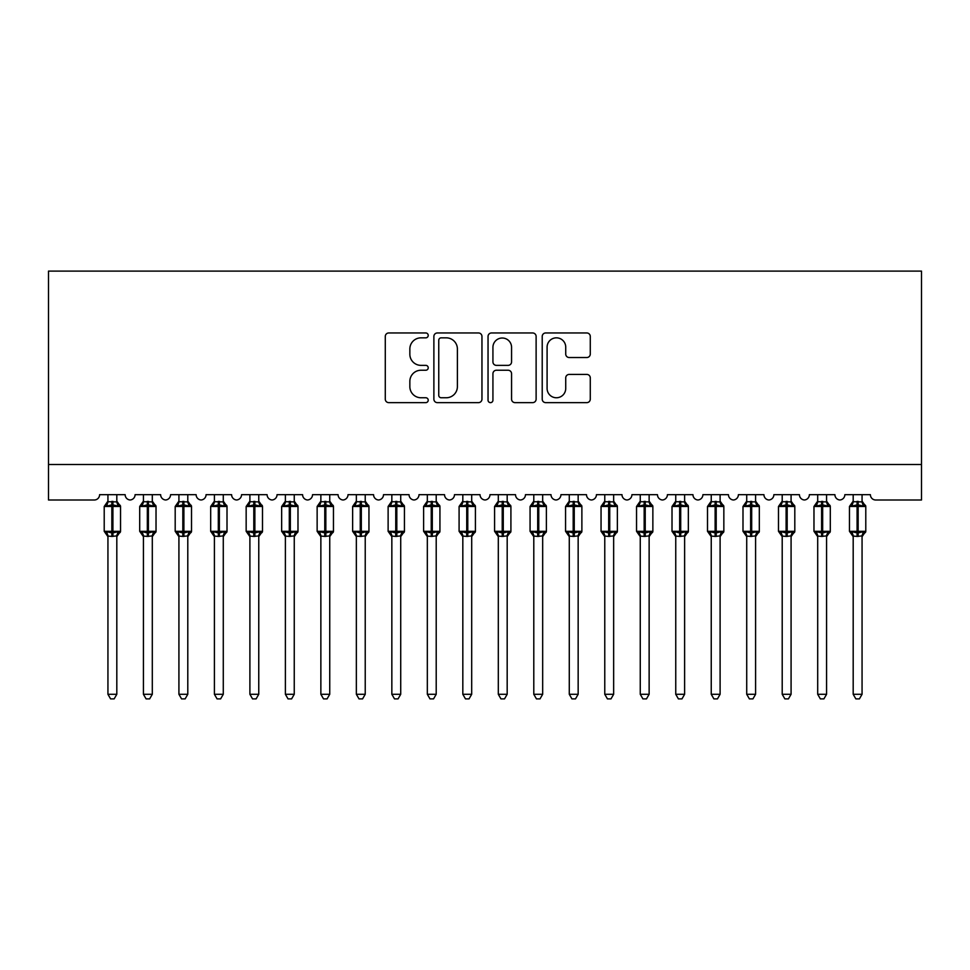 <?xml version="1.0" encoding="UTF-8"?>
<svg xmlns="http://www.w3.org/2000/svg" width="970" height="970" viewBox="0 0 970 970"><rect width="100%" height="100%" fill="white"/><g stroke="black" fill="none" stroke-linecap="round" stroke-linejoin="round"><path stroke-width="1.45" d="M428.219 335.402A2.437 2.437 0 0 0 425.781 332.965L388.776 332.965A3.48 3.48 0 0 0 385.284 336.457L385.284 399.155A3.48 3.48 0 0 0 388.776 402.635L425.781 402.635A2.437 2.437 0 0 0 428.219 400.198A2.437 2.437 0 0 0 425.781 397.761L420.992 397.761A11.143 11.143 0 0 1 409.849 386.618L409.849 381.392A11.143 11.143 0 0 1 420.992 370.237L425.781 370.237A2.437 2.437 0 0 0 428.219 367.8A2.437 2.437 0 0 0 425.781 365.363L420.992 365.363A11.143 11.143 0 0 1 409.849 354.22L409.849 348.994A11.143 11.143 0 0 1 420.992 337.839L425.781 337.839A2.437 2.437 0 0 0 428.219 335.402M586.801 357.53A3.48 3.48 0 0 0 590.281 354.038L590.281 336.457A3.48 3.48 0 0 0 586.801 332.965L545.698 332.965A3.48 3.48 0 0 0 542.218 336.457L542.218 399.155A3.48 3.48 0 0 0 545.698 402.635L586.801 402.635A3.48 3.48 0 0 0 590.281 399.155L590.281 377.9A3.48 3.48 0 0 0 586.801 374.42L569.208 374.42A3.48 3.48 0 0 0 565.728 377.9L565.728 388.436A9.312 9.312 0 0 1 556.404 397.761A9.312 9.312 0 0 1 547.092 388.436L547.092 347.163A9.312 9.312 0 0 1 556.404 337.839A9.312 9.312 0 0 1 565.728 347.163L565.728 354.038A3.48 3.48 0 0 0 569.208 357.53L586.801 357.53M921.5 464.509L921.5 271.103L48.5 271.103L48.5 499.999L94.284 499.999A5.323 5.323 0 0 0 99.607 494.676L125.154 494.676A5.323 5.323 0 0 0 130.125 499.986A5.323 5.323 0 0 0 135.085 494.676L160.644 494.676A5.323 5.323 0 0 0 165.615 499.986A5.323 5.323 0 0 0 170.575 494.676L196.134 494.676A5.323 5.323 0 0 0 201.093 499.986A5.323 5.323 0 0 0 206.064 494.676L231.612 494.676A5.323 5.323 0 0 0 236.583 499.986A5.323 5.323 0 0 0 241.554 494.676L267.102 494.676A5.323 5.323 0 0 0 272.073 499.986A5.323 5.323 0 0 0 277.044 494.676L302.591 494.676A5.323 5.323 0 0 0 307.563 499.986A5.323 5.323 0 0 0 312.534 494.676L338.081 494.676A5.323 5.323 0 0 0 343.053 499.986A5.323 5.323 0 0 0 348.012 494.676L373.571 494.676A5.323 5.323 0 0 0 378.542 499.986A5.323 5.323 0 0 0 383.502 494.676L409.061 494.676A5.323 5.323 0 0 0 414.02 499.986A5.323 5.323 0 0 0 418.991 494.676L444.539 494.676A5.323 5.323 0 0 0 449.51 499.986A5.323 5.323 0 0 0 454.481 494.676L480.029 494.676A5.323 5.323 0 0 0 485 499.986A5.323 5.323 0 0 0 489.971 494.676L515.519 494.676A5.323 5.323 0 0 0 520.49 499.986A5.323 5.323 0 0 0 525.461 494.676L551.008 494.676A5.323 5.323 0 0 0 555.98 499.986A5.323 5.323 0 0 0 560.939 494.676L586.498 494.676A5.323 5.323 0 0 0 591.457 499.986A5.323 5.323 0 0 0 596.429 494.676L621.988 494.676A5.323 5.323 0 0 0 626.947 499.986A5.323 5.323 0 0 0 631.919 494.676L657.466 494.676A5.323 5.323 0 0 0 662.437 499.986A5.323 5.323 0 0 0 667.409 494.676L692.956 494.676A5.323 5.323 0 0 0 697.927 499.986A5.323 5.323 0 0 0 702.898 494.676L728.446 494.676A5.323 5.323 0 0 0 733.417 499.986A5.323 5.323 0 0 0 738.388 494.676L763.936 494.676A5.323 5.323 0 0 0 768.907 499.986A5.323 5.323 0 0 0 773.866 494.676L799.426 494.676A5.323 5.323 0 0 0 804.385 499.986A5.323 5.323 0 0 0 809.356 494.676L834.915 494.676A5.323 5.323 0 0 0 839.874 499.986A5.323 5.323 0 0 0 844.846 494.676L870.393 494.676A5.323 5.323 0 0 0 875.716 499.999L921.5 499.999L921.5 464.509L48.5 464.509M481.957 336.457A3.48 3.48 0 0 0 478.465 332.965L437.361 332.965A3.48 3.48 0 0 0 433.881 336.457L433.881 399.155A3.48 3.48 0 0 0 437.361 402.635L478.465 402.635A3.48 3.48 0 0 0 481.957 399.155L481.957 336.457M491.535 332.965L532.639 332.965A3.48 3.48 0 0 1 536.119 336.457L536.119 399.155A3.48 3.48 0 0 1 532.639 402.635L515.046 402.635A3.48 3.48 0 0 1 511.566 399.155L511.566 373.729A3.48 3.48 0 0 0 508.074 370.237L496.41 370.237A3.48 3.48 0 0 0 492.93 373.729L492.93 400.198A2.437 2.437 0 0 1 490.48 402.635A2.437 2.437 0 0 1 488.043 400.198L488.043 336.457A3.48 3.48 0 0 1 491.535 332.965M441.192 337.839A2.437 2.437 0 0 0 438.755 340.288L438.755 395.324A2.437 2.437 0 0 0 441.192 397.761L446.248 397.761A11.143 11.143 0 0 0 457.391 386.618L457.391 348.994A11.143 11.143 0 0 0 446.248 337.839L441.192 337.839M511.566 347.333A9.312 9.312 0 0 0 502.242 338.021A9.312 9.312 0 0 0 492.93 347.333L492.93 361.883A3.48 3.48 0 0 0 496.41 365.363L508.074 365.363A3.48 3.48 0 0 0 511.566 361.883L511.566 347.333M107.937 694.29L116.812 694.29L114.145 698.897L110.604 698.897L107.937 694.29L107.937 536.058A3.904 3.722 180 0 0 105.888 532.797L106.651 531.657L111.841 532.906L111.841 531.317L112.908 531.317L112.908 504.873L118.097 506.122L119.371 504.8A1.77 1.77 0 0 1 120.535 506.473L104.214 506.473L104.214 531.317L111.841 531.317L111.841 504.873L106.651 506.122L105.888 504.982A3.904 3.722 0 0 0 107.937 501.708L116.812 501.89L116.812 494.676M116.812 694.29L116.812 535.889L111.841 536.422L111.841 532.906L112.908 532.906L112.908 531.317L120.535 531.317A1.77 1.77 0 0 1 119.371 532.979L116.812 536.64M116.812 536.07L116.812 536.07A3.904 3.722 180 0 1 118.861 532.797L118.097 531.657L112.908 532.906L112.908 536.422M111.841 536.422L107.937 536.07M107.937 494.676L107.937 501.732M106.651 506.122L107.173 504.606M118.097 506.122L116.812 501.89M116.812 535.889L118.097 531.657M107.937 535.889L106.651 531.657M143.427 694.29L152.302 694.29L149.635 698.897L146.094 698.897L143.427 694.29L143.427 536.058A3.904 3.722 180 0 0 141.377 532.797L142.141 531.657L147.331 532.906L147.331 531.317L148.398 531.317L148.398 504.873L153.587 506.122L154.86 504.8A1.77 1.77 0 0 1 156.024 506.473L139.704 506.473L139.704 531.317L147.331 531.317L147.331 504.873L142.141 506.122L141.377 504.982A3.904 3.722 0 0 0 143.427 501.708L152.302 501.89L152.302 494.676M152.302 694.29L152.302 535.889L147.331 536.422L147.331 532.906L148.398 532.906L148.398 531.317L156.024 531.317A1.77 1.77 0 0 1 154.86 532.979L152.302 536.64M152.302 536.07L152.302 536.07A3.904 3.722 180 0 1 154.351 532.797L153.587 531.657L148.398 532.906L148.398 536.422M147.331 536.422L143.427 536.07M143.427 494.676L143.427 501.732M142.141 506.122L142.663 504.606M153.587 506.122L152.302 501.89M152.302 535.889L153.587 531.657M143.427 535.889L142.141 531.657M178.916 694.29L187.792 694.29L185.124 698.897L181.584 698.897L178.916 694.29L178.916 536.058A3.904 3.722 180 0 0 176.867 532.797L177.631 531.657L182.821 532.906L182.821 531.317L183.888 531.317L183.888 504.873L189.077 506.122L190.35 504.8A1.77 1.77 0 0 1 191.514 506.473L175.194 506.473L175.194 531.317L182.821 531.317L182.821 504.873L177.631 506.122L176.867 504.982A3.904 3.722 0 0 0 178.916 501.708L187.792 501.89L187.792 494.676M187.792 694.29L187.792 535.889L182.821 536.422L182.821 532.906L183.888 532.906L183.888 531.317L191.514 531.317A1.77 1.77 0 0 1 190.35 532.979L187.792 536.64M187.792 536.07L187.792 536.07A3.904 3.722 180 0 1 189.841 532.797L189.077 531.657L183.888 532.906L183.888 536.422M182.821 536.422L178.916 536.07M178.916 494.676L178.916 501.732M177.631 506.122L178.153 504.606M189.077 506.122L187.792 501.89M187.792 535.889L189.077 531.657M178.916 535.889L177.631 531.657M214.406 694.29L223.282 694.29L220.614 698.897L217.074 698.897L214.406 694.29L214.406 536.058A3.904 3.722 180 0 0 212.357 532.797L213.121 531.657L218.311 532.906L218.311 531.317L219.378 531.317L219.378 504.873L224.567 506.122L225.84 504.8A1.77 1.77 0 0 1 227.004 506.473L210.684 506.473L210.684 531.317L218.311 531.317L218.311 504.873L213.121 506.122L212.357 504.982A3.904 3.722 0 0 0 214.406 501.708L223.282 501.89L223.282 494.676M223.282 694.29L223.282 535.889L218.311 536.422L218.311 532.906L219.378 532.906L219.378 531.317L227.004 531.317A1.77 1.77 0 0 1 225.84 532.979L223.282 536.64M223.282 536.07L223.282 536.07A3.904 3.722 180 0 1 225.331 532.797L224.567 531.657L219.378 532.906L219.378 536.422M218.311 536.422L214.406 536.07M214.406 494.676L214.406 501.732M213.121 506.122L213.642 504.606M224.567 506.122L223.282 501.89M223.282 535.889L224.567 531.657M214.406 535.889L213.121 531.657M249.896 694.29L258.76 694.29L256.104 698.897L252.552 698.897L249.896 694.29L249.896 536.058A3.904 3.722 180 0 0 247.847 532.797L248.611 531.657L253.8 532.906L253.8 531.317L254.867 531.317L254.867 504.873L260.057 506.122L261.33 504.8A1.77 1.77 0 0 1 262.494 506.473L246.162 506.473L246.162 531.317L253.8 531.317L253.8 504.873L248.611 506.122L247.847 504.982A3.904 3.722 0 0 0 249.896 501.708L258.772 501.89L258.76 494.676M258.76 694.29L258.772 535.889L253.8 536.422L253.8 532.906L254.867 532.906L254.867 531.317L262.494 531.317A1.77 1.77 0 0 1 261.33 532.979L258.76 536.64M258.76 536.07L258.76 536.07A3.904 3.722 180 0 1 260.821 532.797L260.057 531.657L254.867 532.906L254.867 536.422M253.8 536.422L249.896 536.07M249.896 494.676L249.896 501.732M248.611 506.122L249.132 504.606M260.057 506.122L258.772 501.89M258.772 535.889L260.057 531.657M249.896 535.889L248.611 531.657M285.386 694.29L294.25 694.29L291.594 698.897L288.041 698.897L285.386 694.29L285.386 536.058A3.904 3.722 180 0 0 283.337 532.797L284.089 531.657L289.29 532.906L289.29 531.317L290.345 531.317L290.345 504.873L295.535 506.122L296.82 504.8A1.77 1.77 0 0 1 297.984 506.473L281.652 506.473L281.652 531.317L289.29 531.317L289.29 504.873L284.089 506.122L283.337 504.982A3.904 3.722 0 0 0 285.386 501.708L294.262 501.89L294.25 494.676M294.25 694.29L294.262 535.889L289.29 536.422L289.29 532.906L290.345 532.906L290.345 531.317L297.984 531.317A1.77 1.77 0 0 1 296.82 532.979L294.25 536.64M294.25 536.07L294.25 536.07A3.904 3.722 180 0 1 296.299 532.797L295.535 531.657L290.345 532.906L290.345 536.422M289.29 536.422L285.386 536.07M285.386 494.676L285.386 501.732M284.089 506.122L284.61 504.606M295.535 506.122L294.262 501.89M294.262 535.889L295.535 531.657M285.374 535.889L284.089 531.657M320.864 694.29L329.739 694.29L327.072 698.897L323.531 698.897L320.864 694.29L320.864 536.058A3.904 3.722 180 0 0 318.815 532.797L319.579 531.657L324.768 532.906L324.768 531.317L325.835 531.317L325.835 504.873L331.025 506.122L332.298 504.8A1.77 1.77 0 0 1 333.462 506.473L317.142 506.473L317.142 531.317L324.768 531.317L324.768 504.873L319.579 506.122L318.815 504.982A3.904 3.722 0 0 0 320.864 501.708L329.739 501.89L329.739 494.676M329.739 694.29L329.739 535.889L324.768 536.422L324.768 532.906L325.835 532.906L325.835 531.317L333.462 531.317A1.77 1.77 0 0 1 332.298 532.979L329.739 536.64M329.739 536.07L329.739 536.07A3.904 3.722 180 0 1 331.788 532.797L331.025 531.657L325.835 532.906L325.835 536.422M324.768 536.422L320.864 536.07M320.864 494.676L320.864 501.732M319.579 506.122L320.1 504.606M331.025 506.122L329.739 501.89M329.739 535.889L331.025 531.657M320.864 535.889L319.579 531.657M356.354 694.29L365.229 694.29L362.562 698.897L359.021 698.897L356.354 694.29L356.354 536.058A3.904 3.722 180 0 0 354.305 532.797L355.068 531.657L360.258 532.906L360.258 531.317L361.325 531.317L361.325 504.873L366.514 506.122L367.788 504.8A1.77 1.77 0 0 1 368.952 506.473L352.631 506.473L352.631 531.317L360.258 531.317L360.258 504.873L355.068 506.122L354.305 504.982A3.904 3.722 0 0 0 356.354 501.708L365.229 501.89L365.229 494.676M365.229 694.29L365.229 535.889L360.258 536.422L360.258 532.906L361.325 532.906L361.325 531.317L368.952 531.317A1.77 1.77 0 0 1 367.788 532.979L365.229 536.64M365.229 536.07L365.229 536.07A3.904 3.722 180 0 1 367.278 532.797L366.514 531.657L361.325 532.906L361.325 536.422M360.258 536.422L356.354 536.07M356.354 494.676L356.354 501.732M355.068 506.122L355.59 504.606M366.514 506.122L365.229 501.89M365.229 535.889L366.514 531.657M356.354 535.889L355.068 531.657M391.844 694.29L400.719 694.29L398.052 698.897L394.511 698.897L391.844 694.29L391.844 536.058A3.904 3.722 180 0 0 389.794 532.797L390.558 531.657L395.748 532.906L395.748 531.317L396.815 531.317L396.815 504.873L402.004 506.122L403.277 504.8A1.77 1.77 0 0 1 404.441 506.473L388.121 506.473L388.121 531.317L395.748 531.317L395.748 504.873L390.558 506.122L389.794 504.982A3.904 3.722 0 0 0 391.844 501.708L400.719 501.89L400.719 494.676M400.719 694.29L400.719 535.889L395.748 536.422L395.748 532.906L396.815 532.906L396.815 531.317L404.441 531.317A1.77 1.77 0 0 1 403.277 532.979L400.719 536.64M400.719 536.07L400.719 536.07A3.904 3.722 180 0 1 402.768 532.797L402.004 531.657L396.815 532.906L396.815 536.422M395.748 536.422L391.844 536.07M391.844 494.676L391.844 501.732M390.558 506.122L391.08 504.606M402.004 506.122L400.719 501.89M400.719 535.889L402.004 531.657M391.844 535.889L390.558 531.657M427.333 694.29L436.209 694.29L433.541 698.897L430.001 698.897L427.333 694.29L427.333 536.058A3.904 3.722 180 0 0 425.284 532.797L426.048 531.657L431.238 532.906L431.238 531.317L432.305 531.317L432.305 504.873L437.494 506.122L438.767 504.8A1.77 1.77 0 0 1 439.931 506.473L423.611 506.473L423.611 531.317L431.238 531.317L431.238 504.873L426.048 506.122L425.284 504.982A3.904 3.722 0 0 0 427.333 501.708L436.209 501.89L436.209 494.676M436.209 694.29L436.209 535.889L431.238 536.422L431.238 532.906L432.305 532.906L432.305 531.317L439.931 531.317A1.77 1.77 0 0 1 438.767 532.979L436.209 536.64M436.209 536.07L436.209 536.07A3.904 3.722 180 0 1 438.258 532.797L437.494 531.657L432.305 532.906L432.305 536.422M431.238 536.422L427.333 536.07M427.333 494.676L427.333 501.732M426.048 506.122L426.57 504.606M437.494 506.122L436.209 501.89M436.209 535.889L437.494 531.657M427.333 535.889L426.048 531.657M462.823 694.29L471.687 694.29L469.031 698.897L465.479 698.897L462.823 694.29L462.823 536.058A3.904 3.722 180 0 0 460.774 532.797L461.538 531.657L466.728 532.906L466.728 531.317L467.782 531.317L467.782 504.873L472.984 506.122L474.257 504.8A1.77 1.77 0 0 1 475.421 506.473L459.089 506.473L459.089 531.317L466.728 531.317L466.728 504.873L461.538 506.122L460.774 504.982A3.904 3.722 0 0 0 462.823 501.708L471.699 501.89L471.687 494.676M471.687 694.29L471.699 535.889L466.728 536.422L466.728 532.906L467.782 532.906L467.782 531.317L475.421 531.317A1.77 1.77 0 0 1 474.257 532.979L471.687 536.64M471.687 536.07L471.687 536.07A3.904 3.722 180 0 1 473.748 532.797L472.984 531.657L467.782 532.906L467.782 536.422M466.728 536.422L462.823 536.07M462.823 494.676L462.823 501.732M461.538 506.122L462.059 504.606M472.984 506.122L471.699 501.89M471.699 535.889L472.984 531.657M462.811 535.889L461.538 531.657M498.313 694.29L507.177 694.29L504.521 698.897L500.969 698.897L498.313 694.29L498.313 536.058A3.904 3.722 180 0 0 496.252 532.797L497.016 531.657L502.217 532.906L502.217 531.317L503.272 531.317L503.272 504.873L508.462 506.122L509.747 504.8A1.77 1.77 0 0 1 510.911 506.473L494.579 506.473L494.579 531.317L502.217 531.317L502.217 504.873L497.016 506.122L496.252 504.982A3.904 3.722 0 0 0 498.313 501.708L507.189 501.89L507.177 494.676M507.177 694.29L507.189 535.889L502.217 536.422L502.217 532.906L503.272 532.906L503.272 531.317L510.911 531.317A1.77 1.77 0 0 1 509.747 532.979L507.177 536.64M507.177 536.07L507.177 536.07A3.904 3.722 180 0 1 509.226 532.797L508.462 531.657L503.272 532.906L503.272 536.422M502.217 536.422L498.313 536.07M498.313 494.676L498.313 501.732M497.016 506.122L497.537 504.606M508.462 506.122L507.189 501.89M507.189 535.889L508.462 531.657M498.301 535.889L497.016 531.657M533.791 694.29L542.666 694.29L539.999 698.897L536.458 698.897L533.791 694.29L533.791 536.058A3.904 3.722 180 0 0 531.742 532.797L532.506 531.657L537.695 532.906L537.695 531.317L538.762 531.317L538.762 504.873L543.952 506.122L545.225 504.8A1.77 1.77 0 0 1 546.389 506.473L530.069 506.473L530.069 531.317L537.695 531.317L537.695 504.873L532.506 506.122L531.742 504.982A3.904 3.722 0 0 0 533.791 501.708L542.666 501.89L542.666 494.676M542.666 694.29L542.666 535.889L537.695 536.422L537.695 532.906L538.762 532.906L538.762 531.317L546.389 531.317A1.77 1.77 0 0 1 545.225 532.979L542.666 536.64M542.666 536.07L542.666 536.07A3.904 3.722 180 0 1 544.716 532.797L543.952 531.657L538.762 532.906L538.762 536.422M537.695 536.422L533.791 536.07M533.791 494.676L533.791 501.732M532.506 506.122L533.027 504.606M543.952 506.122L542.666 501.89M542.666 535.889L543.952 531.657M533.791 535.889L532.506 531.657M569.281 694.29L578.156 694.29L575.489 698.897L571.948 698.897L569.281 694.29L569.281 536.058A3.904 3.722 180 0 0 567.232 532.797L567.996 531.657L573.185 532.906L573.185 531.317L574.252 531.317L574.252 504.873L579.442 506.122L580.715 504.8A1.77 1.77 0 0 1 581.879 506.473L565.558 506.473L565.558 531.317L573.185 531.317L573.185 504.873L567.996 506.122L567.232 504.982A3.904 3.722 0 0 0 569.281 501.708L578.156 501.89L578.156 494.676M578.156 694.29L578.156 535.889L573.185 536.422L573.185 532.906L574.252 532.906L574.252 531.317L581.879 531.317A1.77 1.77 0 0 1 580.715 532.979L578.156 536.64M578.156 536.07L578.156 536.07A3.904 3.722 180 0 1 580.205 532.797L579.442 531.657L574.252 532.906L574.252 536.422M573.185 536.422L569.281 536.07M569.281 494.676L569.281 501.732M567.996 506.122L568.517 504.606M579.442 506.122L578.156 501.89M578.156 535.889L579.442 531.657M569.281 535.889L567.996 531.657M604.771 694.29L613.646 694.29L610.979 698.897L607.438 698.897L604.771 694.29L604.771 536.058A3.904 3.722 180 0 0 602.722 532.797L603.486 531.657L608.675 532.906L608.675 531.317L609.742 531.317L609.742 504.873L614.932 506.122L616.205 504.8A1.77 1.77 0 0 1 617.369 506.473L601.048 506.473L601.048 531.317L608.675 531.317L608.675 504.873L603.486 506.122L602.722 504.982A3.904 3.722 0 0 0 604.771 501.708L613.646 501.89L613.646 494.676M613.646 694.29L613.646 535.889L608.675 536.422L608.675 532.906L609.742 532.906L609.742 531.317L617.369 531.317A1.77 1.77 0 0 1 616.205 532.979L613.646 536.64M613.646 536.07L613.646 536.07A3.904 3.722 180 0 1 615.695 532.797L614.932 531.657L609.742 532.906L609.742 536.422M608.675 536.422L604.771 536.07M604.771 494.676L604.771 501.732M603.486 506.122L604.007 504.606M614.932 506.122L613.646 501.89M613.646 535.889L614.932 531.657M604.771 535.889L603.486 531.657M640.261 694.29L649.136 694.29L646.469 698.897L642.928 698.897L640.261 694.29L640.261 536.058A3.904 3.722 180 0 0 638.212 532.797L638.975 531.657L644.165 532.906L644.165 531.317L645.232 531.317L645.232 504.873L650.421 506.122L651.694 504.8A1.77 1.77 0 0 1 652.859 506.473L636.538 506.473L636.538 531.317L644.165 531.317L644.165 504.873L638.975 506.122L638.212 504.982A3.904 3.722 0 0 0 640.261 501.708L649.136 501.89L649.136 494.676M649.136 694.29L649.136 535.889L644.165 536.422L644.165 532.906L645.232 532.906L645.232 531.317L652.859 531.317A1.77 1.77 0 0 1 651.694 532.979L649.136 536.64M649.136 536.07L649.136 536.07A3.904 3.722 180 0 1 651.185 532.797L650.421 531.657L645.232 532.906L645.232 536.422M644.165 536.422L640.261 536.07M640.261 494.676L640.261 501.732M638.975 506.122L639.497 504.606M650.421 506.122L649.136 501.89M649.136 535.889L650.421 531.657M640.261 535.889L638.975 531.657M675.75 694.29L684.614 694.29L681.959 698.897L678.406 698.897L675.75 694.29L675.75 536.058A3.904 3.722 180 0 0 673.701 532.797L674.465 531.657L679.655 532.906L679.655 531.317L680.71 531.317L680.71 504.873L685.911 506.122L687.184 504.8A1.77 1.77 0 0 1 688.348 506.473L672.016 506.473L672.016 531.317L679.655 531.317L679.655 504.873L674.465 506.122L673.701 504.982A3.904 3.722 0 0 0 675.75 501.708L684.626 501.89L684.614 494.676M684.614 694.29L684.626 535.889L679.655 536.422L679.655 532.906L680.71 532.906L680.71 531.317L688.348 531.317A1.77 1.77 0 0 1 687.184 532.979L684.614 536.64M684.614 536.07L684.614 536.07A3.904 3.722 180 0 1 686.663 532.797L685.911 531.657L680.71 532.906L680.71 536.422M679.655 536.422L675.75 536.07M675.75 494.676L675.75 501.732M674.465 506.122L674.987 504.606M685.911 506.122L684.626 501.89M684.626 535.889L685.911 531.657M675.738 535.889L674.465 531.657M711.24 694.29L720.104 694.29L717.448 698.897L713.896 698.897L711.24 694.29L711.24 536.058A3.904 3.722 180 0 0 709.179 532.797L709.943 531.657L715.132 532.906L715.132 531.317L716.199 531.317L716.199 504.873L721.389 506.122L722.674 504.8A1.77 1.77 0 0 1 723.838 506.473L707.506 506.473L707.506 531.317L715.132 531.317L715.132 504.873L709.943 506.122L709.179 504.982A3.904 3.722 0 0 0 711.24 501.708L720.104 501.89L720.104 494.676M720.104 694.29L720.104 535.889L715.132 536.422L715.132 532.906L716.199 532.906L716.199 531.317L723.838 531.317A1.77 1.77 0 0 1 722.674 532.979L720.104 536.64M720.104 536.07L720.104 536.07A3.904 3.722 180 0 1 722.153 532.797L721.389 531.657L716.199 532.906L716.199 536.422M715.132 536.422L711.24 536.07M711.24 494.676L711.24 501.732M709.943 506.122L710.464 504.606M721.389 506.122L720.104 501.89M720.104 535.889L721.389 531.657M711.228 535.889L709.943 531.657M746.718 694.29L755.594 694.29L752.926 698.897L749.386 698.897L746.718 694.29L746.718 536.058A3.904 3.722 180 0 0 744.669 532.797L745.433 531.657L750.622 532.906L750.622 531.317L751.689 531.317L751.689 504.873L756.879 506.122L758.152 504.8A1.77 1.77 0 0 1 759.316 506.473L742.996 506.473L742.996 531.317L750.622 531.317L750.622 504.873L745.433 506.122L744.669 504.982A3.904 3.722 0 0 0 746.718 501.708L755.594 501.89L755.594 494.676M755.594 694.29L755.594 535.889L750.622 536.422L750.622 532.906L751.689 532.906L751.689 531.317L759.316 531.317A1.77 1.77 0 0 1 758.152 532.979L755.594 536.64M755.594 536.07L755.594 536.07A3.904 3.722 180 0 1 757.643 532.797L756.879 531.657L751.689 532.906L751.689 536.422M750.622 536.422L746.718 536.07M746.718 494.676L746.718 501.732M745.433 506.122L745.954 504.606M756.879 506.122L755.594 501.89M755.594 535.889L756.879 531.657M746.718 535.889L745.433 531.657M782.208 694.29L791.083 694.29L788.416 698.897L784.875 698.897L782.208 694.29L782.208 536.058A3.904 3.722 180 0 0 780.159 532.797L780.923 531.657L786.112 532.906L786.112 531.317L787.179 531.317L787.179 504.873L792.369 506.122L793.642 504.8A1.77 1.77 0 0 1 794.806 506.473L778.486 506.473L778.486 531.317L786.112 531.317L786.112 504.873L780.923 506.122L780.159 504.982A3.904 3.722 0 0 0 782.208 501.708L791.083 501.89L791.083 494.676M791.083 694.29L791.083 535.889L786.112 536.422L786.112 532.906L787.179 532.906L787.179 531.317L794.806 531.317A1.77 1.77 0 0 1 793.642 532.979L791.083 536.64M791.083 536.07L791.083 536.07A3.904 3.722 180 0 1 793.133 532.797L792.369 531.657L787.179 532.906L787.179 536.422M786.112 536.422L782.208 536.07M782.208 494.676L782.208 501.732M780.923 506.122L781.444 504.606M792.369 506.122L791.083 501.89M791.083 535.889L792.369 531.657M782.208 535.889L780.923 531.657M817.698 694.29L826.573 694.29L823.906 698.897L820.365 698.897L817.698 694.29L817.698 536.058A3.904 3.722 180 0 0 815.649 532.797L816.413 531.657L821.602 532.906L821.602 531.317L822.669 531.317L822.669 504.873L827.859 506.122L829.132 504.8A1.77 1.77 0 0 1 830.296 506.473L813.976 506.473L813.976 531.317L821.602 531.317L821.602 504.873L816.413 506.122L815.649 504.982A3.904 3.722 0 0 0 817.698 501.708L826.573 501.89L826.573 494.676M826.573 694.29L826.573 535.889L821.602 536.422L821.602 532.906L822.669 532.906L822.669 531.317L830.296 531.317A1.77 1.77 0 0 1 829.132 532.979L826.573 536.64M826.573 536.07L826.573 536.07A3.904 3.722 180 0 1 828.622 532.797L827.859 531.657L822.669 532.906L822.669 536.422M821.602 536.422L817.698 536.07M817.698 494.676L817.698 501.732M816.413 506.122L816.934 504.606M827.859 506.122L826.573 501.89M826.573 535.889L827.859 531.657M817.698 535.889L816.413 531.657M853.188 694.29L862.063 694.29L859.396 698.897L855.855 698.897L853.188 694.29L853.188 536.058A3.904 3.722 180 0 0 851.139 532.797L851.902 531.657L857.092 532.906L857.092 531.317L858.159 531.317L858.159 504.873L863.348 506.122L864.622 504.8A1.77 1.77 0 0 1 865.786 506.473L849.465 506.473L849.465 531.317L857.092 531.317L857.092 504.873L851.902 506.122L851.139 504.982A3.904 3.722 0 0 0 853.188 501.708L862.063 501.89L862.063 494.676M862.063 694.29L862.063 535.889L857.092 536.422L857.092 532.906L858.159 532.906L858.159 531.317L865.786 531.317A1.77 1.77 0 0 1 864.622 532.979L862.063 536.64M862.063 536.07L862.063 536.07A3.904 3.722 180 0 1 864.112 532.797L863.348 531.657L858.159 532.906L858.159 536.422M857.092 536.422L853.188 536.07M853.188 494.676L853.188 501.732M851.902 506.122L852.424 504.606M863.348 506.122L862.063 501.89M862.063 535.889L863.348 531.657M853.188 535.889L851.902 531.657M112.908 501.369L112.908 504.873L111.841 504.873L111.841 501.369M118.861 504.982A3.904 3.722 0 0 1 116.812 501.708M148.398 501.369L148.398 504.873L147.331 504.873L147.331 501.369M154.351 504.982A3.904 3.722 0 0 1 152.302 501.708M183.888 501.369L183.888 504.873L182.821 504.873L182.821 501.369M189.841 504.982A3.904 3.722 0 0 1 187.792 501.708M219.378 501.369L219.378 504.873L218.311 504.873L218.311 501.369M225.331 504.982A3.904 3.722 0 0 1 223.282 501.708M254.867 501.369L254.867 504.873L253.8 504.873L253.8 501.369M260.821 504.982A3.904 3.722 0 0 1 258.76 501.708M290.345 501.369L290.345 504.873L289.29 504.873L289.29 501.369M296.299 504.982A3.904 3.722 0 0 1 294.25 501.708M325.835 501.369L325.835 504.873L324.768 504.873L324.768 501.369M331.788 504.982A3.904 3.722 0 0 1 329.739 501.708M361.325 501.369L361.325 504.873L360.258 504.873L360.258 501.369M367.278 504.982A3.904 3.722 0 0 1 365.229 501.708M396.815 501.369L396.815 504.873L395.748 504.873L395.748 501.369M402.768 504.982A3.904 3.722 0 0 1 400.719 501.708M432.305 501.369L432.305 504.873L431.238 504.873L431.238 501.369M438.258 504.982A3.904 3.722 0 0 1 436.209 501.708M467.782 501.369L467.782 504.873L466.728 504.873L466.728 501.369M473.748 504.982A3.904 3.722 0 0 1 471.687 501.708M503.272 501.369L503.272 504.873L502.217 504.873L502.217 501.369M509.226 504.982A3.904 3.722 0 0 1 507.177 501.708M538.762 501.369L538.762 504.873L537.695 504.873L537.695 501.369M544.716 504.982A3.904 3.722 0 0 1 542.666 501.708M574.252 501.369L574.252 504.873L573.185 504.873L573.185 501.369M580.205 504.982A3.904 3.722 0 0 1 578.156 501.708M609.742 501.369L609.742 504.873L608.675 504.873L608.675 501.369M615.695 504.982A3.904 3.722 0 0 1 613.646 501.708M645.232 501.369L645.232 504.873L644.165 504.873L644.165 501.369M651.185 504.982A3.904 3.722 0 0 1 649.136 501.708M680.71 501.369L680.71 504.873L679.655 504.873L679.655 501.369M686.663 504.982A3.904 3.722 0 0 1 684.614 501.708M716.199 501.369L716.199 504.873L715.132 504.873L715.132 501.369M722.153 504.982A3.904 3.722 0 0 1 720.104 501.708M751.689 501.369L751.689 504.873L750.622 504.873L750.622 501.369M757.643 504.982A3.904 3.722 0 0 1 755.594 501.708M787.179 501.369L787.179 504.873L786.112 504.873L786.112 501.369M793.133 504.982A3.904 3.722 0 0 1 791.083 501.708M822.669 501.369L822.669 504.873L821.602 504.873L821.602 501.369M828.622 504.982A3.904 3.722 0 0 1 826.573 501.708M858.159 501.369L858.159 504.873L857.092 504.873L857.092 501.369M864.112 504.982A3.904 3.722 0 0 1 862.063 501.708M120.535 531.317L120.535 506.473M107.937 536.64L104.214 531.317M107.937 501.138L104.214 506.473M119.371 504.8L116.812 501.138M156.024 531.317L156.024 506.473M143.427 536.64L139.704 531.317M143.427 501.138L139.704 506.473M154.86 504.8L152.302 501.138M191.514 531.317L191.514 506.473M178.916 536.64L175.194 531.317M178.916 501.138L175.194 506.473M190.35 504.8L187.792 501.138M227.004 531.317L227.004 506.473M214.406 536.64L210.684 531.317M214.406 501.138L210.684 506.473M225.84 504.8L223.282 501.138M262.494 531.317L262.494 506.473M249.896 536.64L246.162 531.317M249.896 501.138L246.162 506.473M261.33 504.8L258.76 501.138M297.984 531.317L297.984 506.473M285.386 536.64L281.652 531.317M285.386 501.138L281.652 506.473M296.82 504.8L294.25 501.138M333.462 531.317L333.462 506.473M320.864 536.64L317.142 531.317M320.864 501.138L317.142 506.473M332.298 504.8L329.739 501.138M368.952 531.317L368.952 506.473M356.354 536.64L352.631 531.317M356.354 501.138L352.631 506.473M367.788 504.8L365.229 501.138M404.441 531.317L404.441 506.473M391.844 536.64L388.121 531.317M391.844 501.138L388.121 506.473M403.277 504.8L400.719 501.138M439.931 531.317L439.931 506.473M427.333 536.64L423.611 531.317M427.333 501.138L423.611 506.473M438.767 504.8L436.209 501.138M475.421 531.317L475.421 506.473M462.823 536.64L459.089 531.317M462.823 501.138L459.089 506.473M474.257 504.8L471.687 501.138M510.911 531.317L510.911 506.473M498.313 536.64L494.579 531.317M498.313 501.138L494.579 506.473M509.747 504.8L507.177 501.138M546.389 531.317L546.389 506.473M533.791 536.64L530.069 531.317M533.791 501.138L530.069 506.473M545.225 504.8L542.666 501.138M581.879 531.317L581.879 506.473M569.281 536.64L565.558 531.317M569.281 501.138L565.558 506.473M580.715 504.8L578.156 501.138M617.369 531.317L617.369 506.473M604.771 536.64L601.048 531.317M604.771 501.138L601.048 506.473M616.205 504.8L613.646 501.138M652.859 531.317L652.859 506.473M640.261 536.64L636.538 531.317M640.261 501.138L636.538 506.473M651.694 504.8L649.136 501.138M688.348 531.317L688.348 506.473M675.75 536.64L672.016 531.317M675.75 501.138L672.016 506.473M687.184 504.8L684.614 501.138M723.838 531.317L723.838 506.473M711.24 536.64L707.506 531.317M711.24 501.138L707.506 506.473M722.674 504.8L720.104 501.138M759.316 531.317L759.316 506.473M746.718 536.64L742.996 531.317M746.718 501.138L742.996 506.473M758.152 504.8L755.594 501.138M794.806 531.317L794.806 506.473M782.208 536.64L778.486 531.317M782.208 501.138L778.486 506.473M793.642 504.8L791.083 501.138M830.296 531.317L830.296 506.473M817.698 536.64L813.976 531.317M817.698 501.138L813.976 506.473M829.132 504.8L826.573 501.138M865.786 531.317L865.786 506.473M853.188 536.64L849.465 531.317M853.188 501.138L849.465 506.473M864.622 504.8L862.063 501.138"/></g></svg>
